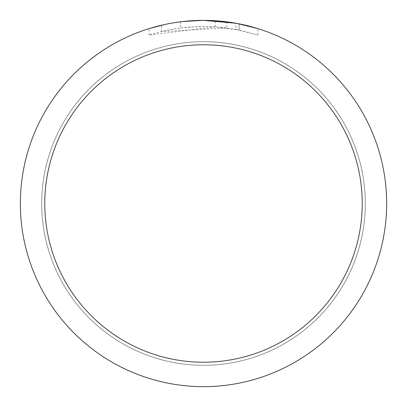 <?xml version="1.0" encoding="UTF-8"?>
<svg xmlns="http://www.w3.org/2000/svg" width="407" height="407" viewBox="0 0 407 407"><rect width="100%" height="100%" fill="white"/><g stroke="black" fill="none" stroke-linecap="round" stroke-linejoin="round"><path stroke-width="0.31" stroke-dasharray="2.04 1.53" d="M203.5 41.718A161.782 161.782 0 0 1 365.283 203.5A161.782 161.782 0 0 1 203.5 365.283A161.782 161.782 0 0 1 41.718 203.5A161.782 161.782 0 0 1 203.5 41.718A161.782 161.782 0 0 1 365.283 203.5A161.782 161.782 0 0 1 203.5 365.283A161.782 161.782 0 0 1 41.718 203.5A161.782 161.782 0 0 1 203.5 41.718M203.5 41.687A161.813 161.813 0 0 1 365.313 203.5A161.813 161.813 0 0 1 203.5 365.313A161.813 161.813 0 0 1 41.687 203.5A161.813 161.813 0 0 1 203.5 41.687M215.303 26.862L149.094 35.027L165.354 30.611L176.404 28.541L187.561 27.172L204.406 26.455L215.639 26.872L226.826 27.997L226.826 21.841L203.5 20.35A183.15 183.15 0 0 1 386.65 203.5A183.15 183.15 0 0 1 203.5 386.65A183.15 183.15 0 0 1 20.35 203.5A183.15 183.15 0 0 1 203.5 20.35L207.153 20.386M209.702 20.457L226.053 21.744M191.087 20.772L203.5 20.355L215.303 20.742L239.051 23.835L239.051 30.062L215.308 26.847L215.308 20.732M239.046 23.835L236.899 23.423M257.911 28.622L236.029 23.265L236.035 29.472L257.911 35.027L239.046 30.062M226.826 27.997L161.37 31.543A177.045 177.045 0 0 1 180.611 27.941L198.677 26.521L209.87 26.572L221.093 27.33L236.035 29.472M180.611 21.785L180.611 27.941L180.611 21.785A183.15 183.15 0 0 0 161.37 25.259L176.119 22.41M183.705 21.423L182.845 21.52M257.926 35.027L257.926 28.622L257.926 35.027M161.37 31.543L161.37 25.259L161.37 31.543M165.054 24.43L175.498 22.502M180.611 21.79L190.074 20.843M239.051 30.062L239.051 23.835M149.084 35.027L149.084 28.622L156.664 26.44L168.203 23.784L179.884 21.876L191.666 20.732L203.5 20.35L179.487 21.932M41.718 203.5A161.782 161.782 0 0 1 203.5 41.718A161.782 161.782 0 0 1 365.283 203.5A161.782 161.782 0 0 1 203.5 365.283A161.782 161.782 0 0 1 41.718 203.5M41.656 203.5A161.844 161.844 0 0 1 203.5 41.656A161.844 161.844 0 0 1 365.344 203.5A161.844 161.844 0 0 1 203.5 365.344A161.844 161.844 0 0 1 41.656 203.5M239.128 23.85L239.128 30.077"/><path stroke-width="0.61" d="M207.153 20.386L209.702 20.457M226.053 21.744L226.826 21.841M236.035 23.265L203.5 20.35A183.15 183.15 0 0 1 386.65 203.5A183.15 183.15 0 0 1 203.5 386.65A183.15 183.15 0 0 1 20.35 203.5A183.15 183.15 0 0 1 203.5 20.35L183.705 21.423M236.899 23.423L257.911 28.622M203.5 44.77A158.73 158.73 0 0 1 362.23 203.5A158.73 158.73 0 0 1 203.5 362.23A158.73 158.73 0 0 1 44.77 203.5A158.73 158.73 0 0 1 203.5 44.77M182.845 21.52L180.611 21.785M149.094 28.622L165.054 24.43M175.498 22.502L180.611 21.79M190.074 20.843L191.087 20.772M176.119 22.41L179.487 21.932"/></g></svg>
